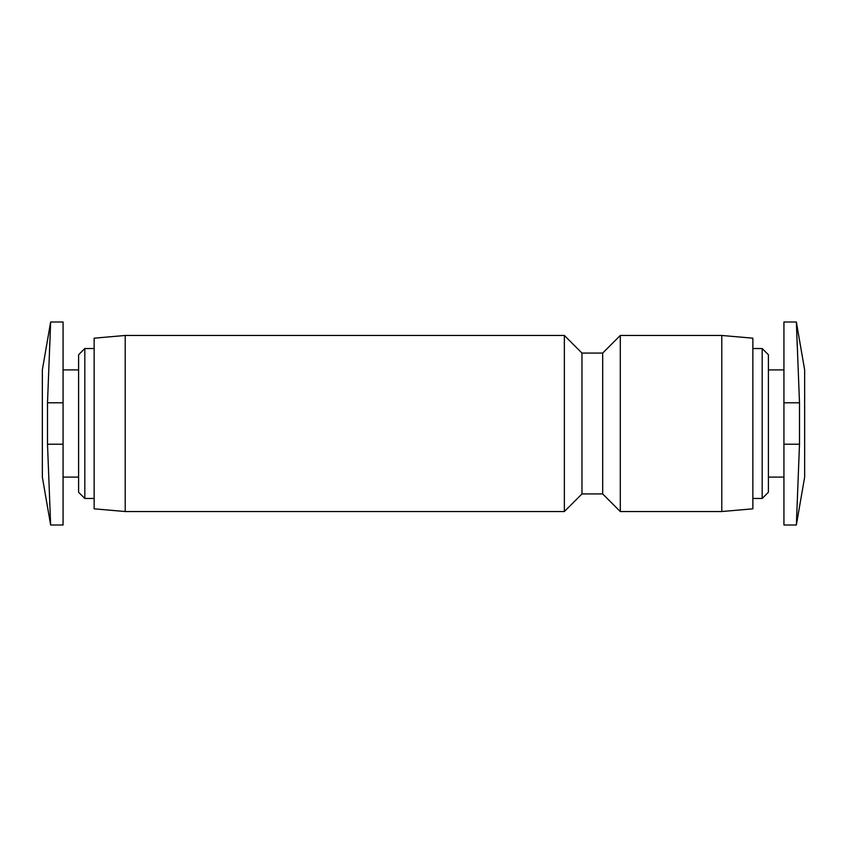 <?xml version="1.0" encoding="UTF-8"?>
<svg xmlns="http://www.w3.org/2000/svg" width="847" height="847" viewBox="0 0 847 847"><rect width="100%" height="100%" fill="white"/><g stroke="black" fill="none" stroke-linecap="round" stroke-linejoin="round"><path stroke-width="1.27" d="M50.64 321.998L42.35 369.906L42.35 477.105L50.64 525.002L63.07 525.002L63.07 444.22L47.506 444.22L50.64 525.002L47.506 444.22L47.506 402.78L50.64 321.998L47.506 402.78L63.07 402.78L63.07 321.998L50.64 321.998L49.761 346.063M63.07 402.78L63.07 444.22M796.36 321.998L783.93 321.998L783.93 525.002L796.36 525.002L804.65 477.105L804.65 369.895L796.36 321.998L797.239 346.063M783.93 477.105L768.398 477.105M762.184 348.541L762.184 498.46L768.398 492.245L768.398 354.755L762.184 348.541L752.867 348.541M762.184 498.46L752.867 498.46M721.792 511.535L752.867 508.814L752.867 338.186L721.792 335.465L620.29 335.465L620.29 511.535L721.792 511.535L721.792 335.465M620.29 511.535L602.683 493.928L602.683 353.072L620.29 335.465M602.683 493.928L581.963 493.928L581.963 353.072L564.356 335.465L125.208 335.465L125.208 511.535L564.356 511.535L564.356 335.465M581.963 493.928L564.356 511.535M125.208 511.535L94.133 508.814L94.133 338.186L125.208 335.465M94.133 498.46L84.816 498.46L84.816 348.541L94.133 348.541M84.816 498.46L78.602 492.245L78.602 354.755L84.816 348.541M78.602 477.105L63.07 477.105M783.93 444.22L799.494 444.22L796.36 525.002L799.494 444.22L799.494 402.78L796.36 321.998L799.494 402.78L783.93 402.78M783.93 369.895L768.398 369.895M602.683 353.072L581.963 353.072M78.602 369.906L63.07 369.906"/></g></svg>

